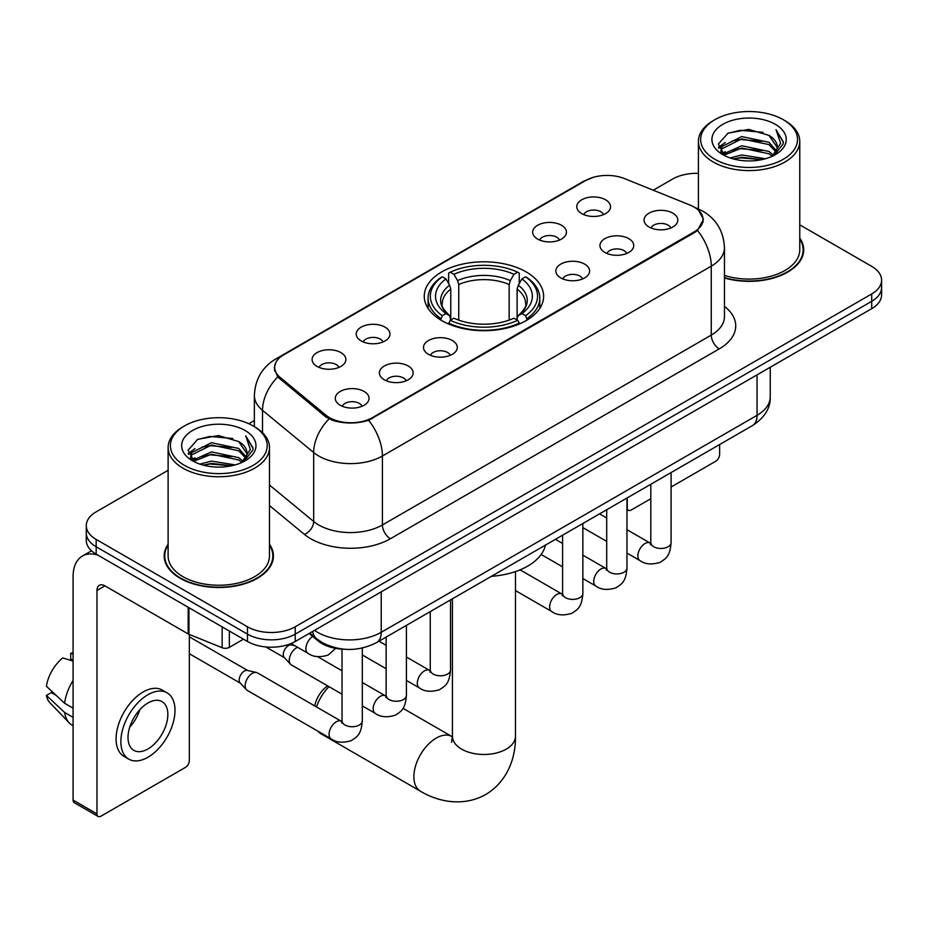 <?xml version="1.0" encoding="UTF-8"?>
<svg xmlns="http://www.w3.org/2000/svg" width="928" height="928" viewBox="0 0 928 928"><rect width="100%" height="100%" fill="white"/><g stroke="black" fill="none" stroke-linecap="round" stroke-linejoin="round"><path stroke-width="1.39" d="M526.141 271.892A59.682 34.452 0 0 0 461.1 264.422A59.682 34.452 0 0 0 424.258 296.252A59.682 34.452 0 0 0 441.74 320.612A59.682 34.452 0 0 0 506.781 328.083A59.682 34.452 0 0 0 543.622 296.252A59.682 34.452 0 0 0 526.141 271.892M537.602 239.064A16.89 9.756 180 0 1 534.25 236.304A16.89 9.756 180 0 1 539.852 224.193A16.89 9.756 180 0 1 561.498 225.272A16.89 9.756 180 0 1 564.85 236.304A16.89 9.756 180 0 1 537.602 239.064M559.433 240.074A10.138 5.846 0 0 0 556.719 237.232A10.138 5.846 0 0 0 546.731 235.747A10.138 5.846 0 0 0 539.667 240.074M361.166 340.936A16.89 9.756 180 0 1 357.814 338.175A16.89 9.756 180 0 1 363.405 326.053A16.89 9.756 180 0 1 385.05 327.143A16.89 9.756 180 0 1 388.403 338.175A16.89 9.756 180 0 1 361.166 340.936M382.997 341.945A10.138 5.846 0 0 0 380.271 339.103A10.138 5.846 0 0 0 370.284 337.618A10.138 5.846 0 0 0 363.219 341.945M317.051 366.409A16.89 9.756 180 0 1 313.699 363.648A16.89 9.756 180 0 1 319.29 351.526A16.89 9.756 180 0 1 340.936 352.617A16.89 9.756 180 0 1 344.288 363.648A16.89 9.756 180 0 1 317.051 366.409M338.882 367.418A10.138 5.846 0 0 0 336.156 364.565A10.138 5.846 0 0 0 326.18 363.08A10.138 5.846 0 0 0 319.104 367.418M581.717 213.602A16.89 9.756 180 0 1 578.364 210.842A16.89 9.756 180 0 1 583.956 198.72A16.89 9.756 180 0 1 605.601 199.81A16.89 9.756 180 0 1 608.954 210.842A16.89 9.756 180 0 1 581.717 213.602M603.548 214.612A10.138 5.846 0 0 0 600.822 211.758A10.138 5.846 0 0 0 590.846 210.273A10.138 5.846 0 0 0 583.77 214.612M604.894 252.439A16.89 9.756 180 0 1 601.541 249.69A16.89 9.756 180 0 1 607.132 237.568A16.89 9.756 180 0 1 628.778 238.658A16.89 9.756 180 0 1 632.13 249.69A16.89 9.756 180 0 1 604.894 252.439M626.713 253.46A10.138 5.846 0 0 0 623.999 250.606A10.138 5.846 0 0 0 614.011 249.122A10.138 5.846 0 0 0 606.947 253.46M560.779 277.913A16.89 9.756 180 0 1 557.426 275.152A16.89 9.756 180 0 1 563.018 263.03A16.89 9.756 180 0 1 584.663 264.12A16.89 9.756 180 0 1 588.016 275.152A16.89 9.756 180 0 1 560.779 277.913M582.61 278.922A10.138 5.846 0 0 0 579.884 276.068A10.138 5.846 0 0 0 569.908 274.595A10.138 5.846 0 0 0 562.832 278.922M428.446 354.31A16.89 9.756 180 0 1 425.094 351.561A16.89 9.756 180 0 1 430.685 339.439A16.89 9.756 180 0 1 452.33 340.518A16.89 9.756 180 0 1 455.683 351.561A16.89 9.756 180 0 1 428.446 354.31M450.277 355.32A10.138 5.846 0 0 0 447.551 352.478A10.138 5.846 0 0 0 437.564 350.993A10.138 5.846 0 0 0 430.499 355.32M384.331 379.784A16.89 9.756 180 0 1 380.979 377.023A16.89 9.756 180 0 1 386.57 364.901A16.89 9.756 180 0 1 408.216 365.992A16.89 9.756 180 0 1 411.568 377.023A16.89 9.756 180 0 1 384.331 379.784M406.162 380.793A10.138 5.846 0 0 0 403.436 377.94A10.138 5.846 0 0 0 393.46 376.455A10.138 5.846 0 0 0 386.384 380.793M340.216 405.246A16.89 9.756 180 0 1 336.864 402.485A16.89 9.756 180 0 1 342.467 390.375A16.89 9.756 180 0 1 364.112 391.454A16.89 9.756 180 0 1 367.465 402.485A16.89 9.756 180 0 1 340.216 405.246M362.048 406.255A10.138 5.846 0 0 0 359.333 403.413A10.138 5.846 0 0 0 349.346 401.928A10.138 5.846 0 0 0 342.281 406.255M648.997 226.977A16.89 9.756 180 0 1 645.644 224.216A16.89 9.756 180 0 1 651.247 212.094A16.89 9.756 180 0 1 672.881 213.185A16.89 9.756 180 0 1 676.234 224.216A16.89 9.756 180 0 1 648.997 226.977M670.828 227.986A10.138 5.846 0 0 0 668.114 225.133A10.138 5.846 0 0 0 658.126 223.66A10.138 5.846 0 0 0 651.062 227.986M690.084 205.1A30.404 17.551 180 0 1 694.144 207.072A30.404 17.551 180 0 1 703.053 219.484A30.404 17.551 180 0 1 694.144 231.896L372.464 417.612A30.404 17.551 180 0 1 326.064 415.268L280.152 377.418A30.404 17.551 180 0 1 274.653 367.349A30.404 17.551 180 0 1 283.562 354.937L585.591 180.566A30.404 17.551 180 0 1 624.521 178.605L690.084 205.1M344.717 649.252A33.779 19.5 180 0 1 318.142 640.946L309.094 633.488M168.119 544.226A54.613 31.529 0 0 0 164.186 555.988A54.613 31.529 0 0 0 180.183 578.283A54.613 31.529 0 0 0 239.691 585.116A54.613 31.529 0 0 0 273.412 555.988A54.613 31.529 0 0 0 269.468 544.226M164.743 558.83A54.613 31.529 0 0 0 164.558 559.665M698.691 210.436L703.447 219.298L697.496 230.434L694.538 232.568L368.648 420.291C356.596 423.922 344.543 423.922 332.491 420.291L325.67 416.834L277.716 376.907L274.259 368.138L275.813 362.546M168.119 470.31L96.176 511.85A33.779 19.5 0 0 0 86.281 525.642L86.281 540.351A33.779 19.5 0 0 0 96.176 554.144L247.463 641.492L247.463 634.137A33.779 19.5 0 0 0 295.232 634.137L871.705 301.31A33.779 19.5 0 0 0 881.6 287.518A33.779 19.5 0 0 1 871.705 301.31L295.232 634.137A33.779 19.5 0 0 1 247.463 634.137L96.176 546.789L247.463 634.137L247.463 626.783A33.779 19.5 0 0 0 295.232 626.783L871.705 293.956A33.779 19.5 0 0 0 881.6 280.163A33.779 19.5 0 0 0 871.705 266.371L799.762 224.831M86.281 532.997A33.779 19.5 0 0 0 96.176 546.789A33.779 19.5 0 0 1 86.281 532.997M724.455 277.971A54.613 31.529 0 0 0 803.694 249.829A54.613 31.529 0 0 0 799.762 238.067M698.413 173.35A33.779 19.5 0 0 0 672.649 179.034L653.266 190.217M254.376 420.523L248.82 423.725M86.281 525.642A33.779 19.5 0 0 0 96.176 539.435L247.463 626.783M273.041 559.665A54.613 31.529 0 0 0 272.844 558.83M803.323 253.506A54.613 31.529 0 0 0 803.138 252.66M247.463 641.492A33.779 19.5 0 0 0 295.232 641.492L871.705 308.664A33.779 19.5 0 0 0 881.6 294.872L881.6 280.163M626.968 507.546L627.258 507.72A5.626 3.248 120 0 0 628.43 510.296A5.626 3.248 120 0 0 631.249 510.017L650.806 498.719M671.083 487.026L715.639 461.297A5.626 3.248 120 0 0 719.629 454.395L719.629 444.547M627.258 507.72L627.258 497.872M714.85 159.268A48.418 27.956 0 0 0 783.325 159.268A48.418 27.956 0 0 0 783.325 119.724L784.914 120.652A50.669 29.255 0 0 1 799.762 141.334A50.669 29.255 0 0 1 768.477 168.362A50.669 29.255 0 0 1 713.261 162.017A50.669 29.255 0 0 1 698.413 141.334A50.669 29.255 0 0 1 713.261 120.652L714.85 119.724A48.418 27.956 0 0 0 714.85 159.268M724.455 275.396A50.669 29.255 0 0 0 799.762 249.829L799.762 141.334M724.455 277.6A54.044 31.204 0 0 0 803.138 249.829A54.044 31.204 0 0 0 799.762 238.972M730.116 157.946L741.797 154.953L765.484 158.746M733.456 158.966L741.797 157.25L762.027 159.604L740.219 157.876L733.688 159.024M722.842 154.199L741.797 145.754L768.987 151.496L773.372 155.127M723.991 155.15L741.797 148.051L768.987 153.793L772.154 156.217M721.265 152.621L721.891 146.52L741.797 136.567L768.987 142.297L776.434 150.742M721.021 151.508L721.891 148.816L741.797 138.864L768.987 144.594L775.901 151.844M771.864 156.449A28.153 16.252 0 0 0 777.235 146.902A28.153 16.252 0 0 0 768.987 135.407L777.223 147.448M775.367 124.329A37.155 21.448 0 0 0 722.889 124.282A37.155 21.448 0 0 0 722.645 154.57A37.155 21.448 0 0 0 722.808 154.663A37.155 21.448 0 0 0 775.518 154.57A37.155 21.448 0 0 0 775.367 124.329M768.987 135.407L748.768 129.375L727.981 133.191L718.342 144.084L724.733 155.684M774.172 155.324L783.151 143.933L783.325 141.891L776.028 129.688L780.622 143.364L772.166 156.31M784.914 120.652L783.325 119.724A48.418 27.956 0 0 0 714.85 119.724M776.028 129.688L783.325 142.355M727.494 133.435L740.219 130.291L763.025 132.333M718.713 148.225L722.866 144.965M732.006 141.079L740.219 139.478L762.213 141.288M732.006 150.266L740.219 148.677L762.213 150.487M718.469 147.32L725.29 142.471M722.1 153.503L725.29 151.67M314.743 705.964A20.265 11.704 -60 0 1 327.654 685.885M328.976 686.65A31.529 18.2 120 0 0 316.506 706.985M317.933 731.206A31.529 18.2 120 0 0 320.879 733.712L420.407 791.178A31.529 18.2 -60 0 1 415.57 765.913A31.529 18.2 -60 0 1 436.172 738.12A31.529 18.2 -60 0 1 451.936 736.565L452.412 736.832M440.672 319.986L442.273 315.717A53.604 30.949 0 0 1 442.273 276.788L445.95 278.922A48.418 27.956 0 0 0 445.95 313.583L449.593 315.659L450.764 319.998M450.764 318.234L450.764 289.118L449.593 285.186L445.95 278.922M448.63 283.527L448.63 273.11L450.231 272.194A53.604 30.949 0 0 1 517.65 272.194L513.961 274.317A48.418 27.956 0 0 0 453.92 274.317L457.55 280.592L458.734 284.525L458.734 320.125M509.147 320.125L509.147 284.525L510.33 280.592L513.961 274.317M491.388 576.311A61.932 35.751 0 0 0 545.42 545.119M448.63 323.072A55.854 32.248 0 0 0 519.251 323.072L517.65 320.311A53.604 30.949 0 0 1 450.231 320.311L448.63 324.034M519.251 324.034L519.251 323.072M442.273 276.788L440.672 277.704A55.854 32.248 0 0 0 428.086 298.097A55.854 32.248 0 0 0 440.672 318.478M517.65 272.194L519.251 273.11L519.251 283.527M450.231 320.311L453.92 318.188A48.418 27.956 0 0 0 513.961 318.188L517.65 320.311M445.95 313.583L442.273 315.717M453.92 274.317L450.231 272.194M449.593 285.186A43.314 25.01 0 0 0 449.593 315.659L449.802 315.787C443.642 309.836 441.136 305.799 442.273 303.676A41.667 24.058 0 0 1 450.764 289.118M527.208 318.478A55.854 32.248 0 0 0 539.794 298.097A55.854 32.248 0 0 0 527.208 277.704L525.608 276.788A53.604 30.949 0 0 1 525.608 315.717L527.208 319.986M525.608 315.717L521.93 313.583A48.418 27.956 0 0 0 521.93 278.922L525.608 276.788M521.93 278.922L518.288 285.186L517.116 289.118L517.116 318.234L518.288 315.659L521.93 313.583M517.116 289.118A41.667 24.058 0 0 1 525.608 303.676C526.733 305.811 524.227 309.859 518.079 315.787L518.288 315.659A43.314 25.01 0 0 0 518.288 285.186M517.116 319.998L517.116 318.234M342.026 694.19L291.357 664.935A10.138 5.846 -60 0 1 290.545 664.274A10.138 5.846 -60 0 1 289.258 660.295A10.138 5.846 -60 0 1 296.426 647.883A10.138 5.846 -60 0 1 297.621 647.315M290.545 664.274L284.212 657.43A7.32 4.222 -60 0 1 283.295 654.553A7.32 4.222 -60 0 1 288.469 645.586A7.32 4.222 -60 0 1 291.427 644.948L294.884 645.726M362.303 648.046L362.303 720.882C361.143 735.173 357.025 736.704 351.364 740.602C343 743.189 336.261 742.609 331.168 738.85L247.254 690.397A10.138 5.846 -60 0 1 246.43 689.748A10.138 5.846 -60 0 1 245.154 685.757A10.138 5.846 -60 0 1 252.312 673.345A10.138 5.846 -60 0 1 256.406 672.475A10.138 5.846 -60 0 1 257.381 672.846L342.003 721.671M246.43 689.748L240.108 682.892A7.32 4.222 -60 0 1 239.18 680.015A7.32 4.222 -60 0 1 244.354 671.048A7.32 4.222 -60 0 1 247.312 670.41L256.406 672.475M229.344 631.028L229.344 647.35L243.484 639.195M97.858 555.118A45.043 26.007 -120 0 0 82.418 556.058A45.043 26.007 -120 0 0 73.08 576.671L73.08 800.087L96.976 813.879L96.976 590.463A11.264 6.496 60 0 1 99.308 585.313A11.264 6.496 60 0 1 104.934 585.87L188.187 633.94L188.187 607.272M96.976 813.879A5.626 3.248 120 0 0 98.136 816.454L74.252 802.674A5.626 3.248 -60 0 1 73.08 800.087M98.136 816.454A5.626 3.248 120 0 0 100.955 816.176L185.356 767.456A5.626 3.248 120 0 0 189.335 760.554L189.335 634.462M229.344 647.35A5.626 3.248 180 0 1 222.14 647.721L188.941 634.3A5.626 3.248 180 0 1 188.187 633.94M147.935 748.966A28.153 16.252 120 0 0 166.321 724.165A28.153 16.252 120 0 0 162.006 701.603A28.153 16.252 120 0 0 147.935 703.006A28.153 16.252 120 0 0 129.537 727.807A28.153 16.252 120 0 0 133.852 750.369A28.153 16.252 120 0 0 147.935 748.966M129.746 727.146A28.153 16.252 120 0 0 139.85 709.653M73.08 654.066L70.702 653.335L70.702 658.996L73.08 660.376M167.075 692.833L162.296 690.072A38.28 22.11 120 0 0 143.156 691.963A38.28 22.11 120 0 0 118.146 725.708A38.28 22.11 120 0 0 124.016 756.39L128.783 759.139A38.28 22.11 120 0 0 147.935 757.248A38.28 22.11 120 0 0 172.944 723.504A38.28 22.11 120 0 0 167.075 692.833A38.28 22.11 120 0 0 147.935 694.724A38.28 22.11 120 0 0 122.925 728.468A38.28 22.11 120 0 0 128.783 759.139M73.08 680.386A37.155 21.448 120 0 0 64.635 703.285L46.4 686.233A29.278 16.901 120 0 1 62.733 657.94L73.08 661.072M73.08 708.168L64.635 703.285M56.26 695.466L51.295 692.601L46.4 695.42L64.635 712.484L73.08 717.356M64.635 712.484A37.155 21.448 120 0 0 69.217 722.854A37.155 21.448 120 0 0 72.024 725.07L73.08 725.684M73.08 652.674A29.278 16.901 120 0 0 70.702 653.335M46.4 695.42A29.278 16.901 120 0 0 49.857 702.705L69.217 722.854M184.556 465.427A48.418 27.956 0 0 0 253.031 465.427A48.418 27.956 0 0 0 253.031 425.894L254.632 426.81A50.669 29.255 0 0 1 269.468 447.493A50.669 29.255 0 0 1 238.183 474.521A50.669 29.255 0 0 1 182.967 468.176A50.669 29.255 0 0 1 168.119 447.493A50.669 29.255 0 0 1 182.967 426.81L184.556 425.894A48.418 27.956 0 0 0 184.556 465.427M168.119 447.493L168.119 555.988A50.669 29.255 0 0 0 182.967 576.671A50.669 29.255 0 0 0 238.183 583.016A50.669 29.255 0 0 0 269.468 555.988L269.468 447.493M168.119 545.13A54.044 31.204 0 0 0 164.743 555.988A54.044 31.204 0 0 0 180.577 578.051A54.044 31.204 0 0 0 239.482 584.814A54.044 31.204 0 0 0 272.844 555.988A54.044 31.204 0 0 0 269.468 545.13M199.822 464.104L211.514 461.112L235.202 464.905M203.174 465.125L211.514 463.408L231.733 465.763M192.537 460.346L211.514 451.913L238.705 457.655L243.078 461.286M193.708 461.309L211.514 454.21L238.705 459.952L241.86 462.376M190.982 458.78L191.609 452.678L211.514 442.726L238.705 448.456L246.152 456.901M190.727 457.666L191.609 454.975L211.514 445.022L238.705 450.764L245.618 458.003M241.582 462.608A28.153 16.252 0 0 0 246.952 453.061A28.153 16.252 0 0 0 238.705 441.566L246.929 453.618M245.073 430.488A37.155 21.448 0 0 0 192.606 430.441A37.155 21.448 0 0 0 192.363 460.729A37.155 21.448 0 0 0 192.525 460.822A37.155 21.448 0 0 0 245.236 460.729A37.155 21.448 0 0 0 245.073 430.488M238.705 441.566L218.474 435.534L197.687 439.35L188.059 450.242L194.439 461.854M243.878 461.483L252.857 450.092L253.042 448.05L245.734 435.847L250.34 449.523L241.872 462.469M254.632 426.81L253.031 425.894A48.418 27.956 0 0 0 184.556 425.894M245.734 435.847L253.031 448.514M197.212 439.594L209.937 436.45L232.742 438.492M188.419 454.384L192.572 451.124M201.724 447.238L209.937 445.649L231.93 447.447M201.724 456.425L209.937 454.836L231.93 456.646M203.406 465.183L209.937 464.035L231.71 465.775M188.187 453.479L194.996 448.63M191.806 459.662L194.996 457.829M280.152 377.418L280.152 379.308M326.064 415.268L326.064 417.148M372.464 417.612L372.464 418.516M694.144 231.896L694.144 232.8M318.142 639.949L318.142 640.946M724.455 306.402A56.306 32.503 180 0 1 719.223 348.893L390.386 538.75A11.264 6.496 60 0 1 382.417 524.958L711.266 335.101A45.043 26.007 0 0 0 724.455 316.715L724.455 247.753A45.043 26.007 180 0 1 711.266 266.139A39.417 22.759 -120 0 0 697.496 230.434M390.386 538.75A56.306 32.503 180 0 1 310.764 538.75A56.306 32.503 180 0 1 304.454 534.412L269.468 505.563M329.034 418.922A39.417 26.355 129.5 0 0 313.676 452.528L313.676 521.478A45.043 26.007 0 0 0 318.722 524.958A45.043 26.007 0 0 0 382.417 524.958L382.417 455.996A45.043 26.007 180 0 1 318.722 455.996A45.043 26.007 180 0 1 313.676 452.528L262.52 410.35A45.043 26.007 180 0 1 254.376 395.432L254.376 426.66M724.455 247.753C723.689 231.559 716.578 219.414 703.099 211.329L697.415 208.556A39.417 18.456 112 0 0 695.733 208.069M368.648 420.291A39.417 22.759 60 0 1 382.417 455.996L711.266 266.139L711.266 335.101A11.264 6.496 60 0 0 719.223 348.893M279.978 357.431A39.417 22.759 -120 0 0 275.732 359.008C262.253 367.094 255.142 379.239 254.376 395.432M275.732 359.008L582.668 181.795A39.417 22.759 60 0 1 585.661 180.531M277.716 376.907A39.417 26.355 129.5 0 0 262.52 410.35L262.52 432.715M295.232 626.783L295.232 641.492M871.705 293.956L871.705 308.664M96.176 539.435L96.176 554.144M269.468 485.031L313.676 521.478A11.264 7.528 -50.5 0 1 304.454 534.412M314.499 630.367A45.043 26.007 0 0 0 317.527 632.293A45.043 26.007 0 0 0 381.222 632.293L757.051 415.315A45.043 26.007 0 0 0 770.24 396.929C770.565 408.111 764.614 417.67 752.388 425.627L376.559 642.605A22.516 13.004 60 0 0 381.222 632.293L381.222 591.844M757.051 374.866L757.051 415.315A22.516 13.004 60 0 1 752.388 425.627M312.678 631.423A22.516 15.068 129.5 0 0 316.599 638.742L309.766 633.105M515.469 571.59L515.469 736.287A31.529 18.2 180 0 1 506.236 749.151A31.529 18.2 180 0 1 461.645 749.151A31.529 18.2 180 0 1 452.412 736.287L451.565 742.33M509.147 284.525A41.667 24.058 0 0 0 458.734 284.525M510.33 280.592A43.314 25.01 0 0 0 457.55 280.592M671.083 472.572L671.083 542.613A10.138 5.846 180 0 1 667.65 546.998A10.138 5.846 180 0 1 653.776 546.754A10.138 5.846 180 0 1 650.806 542.613L650.482 544.806L651.386 544.052M671.083 542.613C669.923 556.904 665.805 558.436 660.144 562.333C651.769 564.92 645.041 564.34 639.949 560.582A10.138 5.846 -60 0 1 638.394 552.462A10.138 5.846 -60 0 1 645.018 543.53A10.138 5.846 -60 0 1 645.47 543.286A10.138 5.846 -60 0 1 650.087 543.031L650.783 543.39M626.968 498.034L626.968 568.075A10.138 5.846 180 0 1 623.535 572.472A10.138 5.846 180 0 1 609.661 572.216A10.138 5.846 180 0 1 606.703 568.075L606.367 570.268L607.283 569.514M626.968 568.075C625.82 582.366 621.69 583.898 616.03 587.795C607.666 590.394 600.926 589.802 595.846 586.055A10.138 5.846 -60 0 1 594.291 577.924A10.138 5.846 -60 0 1 600.903 569.003A10.138 5.846 -60 0 1 601.356 568.76A10.138 5.846 -60 0 1 605.972 568.493L606.668 568.864M582.854 523.508L582.854 593.549A10.138 5.846 180 0 1 579.42 597.934A10.138 5.846 180 0 1 565.558 597.678A10.138 5.846 180 0 1 562.588 593.549L562.264 595.73L563.168 594.987M582.854 593.549C581.705 607.84 577.587 609.36 571.926 613.269C563.551 615.856 556.823 615.276 551.731 611.517A10.138 5.846 -60 0 1 550.176 603.397A10.138 5.846 -60 0 1 556.8 594.465A10.138 5.846 -60 0 1 557.241 594.222A10.138 5.846 -60 0 1 561.858 593.966L562.554 594.326M450.521 599.906L450.521 669.946A10.138 5.846 180 0 1 447.087 674.343A10.138 5.846 180 0 1 433.225 674.088A10.138 5.846 180 0 1 430.256 669.946L429.931 672.139L430.836 671.385M450.521 669.946C449.372 684.238 445.254 685.769 439.594 689.666C431.218 692.253 424.49 691.673 419.398 687.915A10.138 5.846 -60 0 1 417.844 679.795A10.138 5.846 -60 0 1 424.467 670.863A10.138 5.846 -60 0 1 424.908 670.619A10.138 5.846 -60 0 1 429.525 670.364L430.221 670.735M406.406 625.379L406.406 695.42A10.138 5.846 180 0 1 402.972 699.805A10.138 5.846 180 0 1 389.11 699.55A10.138 5.846 180 0 1 386.141 695.42L385.816 697.601L386.721 696.858M406.406 695.42C405.258 709.711 401.14 711.231 395.479 715.14C387.104 717.727 380.376 717.147 375.283 713.388A10.138 5.846 -60 0 1 373.729 705.268A10.138 5.846 -60 0 1 380.352 696.336A10.138 5.846 -60 0 1 380.805 696.093A10.138 5.846 -60 0 1 385.422 695.838L386.106 696.197M362.303 720.882A10.138 5.846 180 0 1 358.869 725.267A10.138 5.846 180 0 1 344.996 725.023A10.138 5.846 180 0 1 342.026 720.882L341.701 723.074L342.606 722.32M331.168 738.85A10.138 5.846 -60 0 1 329.614 730.73A10.138 5.846 -60 0 1 336.238 721.798A10.138 5.846 -60 0 1 336.69 721.555A10.138 5.846 -60 0 1 341.307 721.3M291.079 643.533L308.003 653.3A10.138 5.846 -60 0 1 306.379 645.412A10.138 5.846 -60 0 1 312.713 636.469M96.976 590.463L104.934 585.87M188.941 607.701L188.941 634.3M222.14 647.721L222.14 626.864M274.653 367.349L274.653 371.084M703.053 219.484L703.053 222.163M582.668 181.795L592.969 177.434M697.415 208.556L694.968 207.559M376.559 642.605C358.44 651.711 340.321 651.711 322.19 642.605L316.599 638.742M770.24 396.929L770.24 367.244M628.43 510.296L626.968 509.449M803.138 254.342L803.138 249.829M720.94 152.227L720.94 150.359M698.413 208.974L698.413 141.334M515.469 736.287C515.887 756.981 507.86 781.306 485.715 794.519C463.211 807.082 438.12 801.885 420.407 791.178M428.086 308.398L428.086 298.097M539.794 308.398L539.794 298.097M451.936 736.565L403.019 708.319M452.412 598.815L452.412 736.287M639.949 560.582L626.968 553.088M606.703 541.384L582.854 527.614M650.806 484.277L650.806 542.613M650.087 543.031L626.968 529.679M606.703 517.975L599.558 513.857M595.846 586.055L582.854 578.55M562.588 566.846L541.175 554.492M606.703 509.739L606.703 568.075M605.972 568.493L582.854 555.153M562.588 543.448L555.454 539.33M551.731 611.517L515.469 590.579M562.588 535.212L562.588 593.549M561.858 593.966L520.098 569.85M419.398 687.915L406.406 680.421M386.141 668.717L362.303 654.959M430.256 611.61L430.256 669.946M429.525 670.364L406.406 657.024M386.141 645.32L379.007 641.202M375.283 713.388L362.303 705.895M265.826 646.944L284.478 657.708M386.141 637.072L386.141 695.42M385.422 695.838L362.303 682.486M342.026 670.782L317.573 656.664M289.965 643.974L291.798 645.03M189.335 653.718L240.364 683.182M342.026 649.148L342.026 720.882M189.335 636.817L247.683 670.503M308.003 653.3C312.991 657.047 319.731 657.627 328.199 655.052L335.658 648.359M82.418 556.058L91.524 550.791M272.844 560.5L272.844 555.988M190.646 458.386L190.646 456.518M164.743 560.5L164.743 555.988"/></g></svg>
